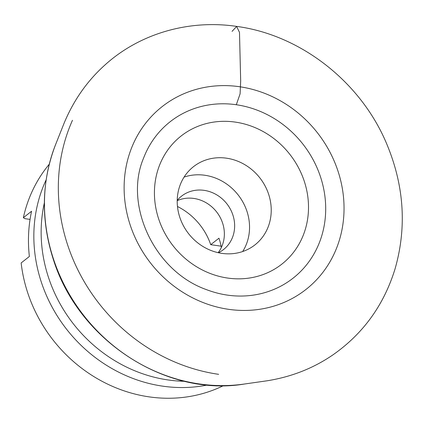 <?xml version="1.0" encoding="UTF-8"?>
<svg xmlns="http://www.w3.org/2000/svg" width="423" height="423" viewBox="0 0 423 423"><rect width="100%" height="100%" fill="white"/><g stroke="black" fill="none" stroke-linecap="round" stroke-linejoin="round"><path stroke-width="0.63" d="M218.162 252.679A33.962 30.905 51.8 0 0 221.245 219.595A33.962 30.905 51.8 0 0 193.85 198.44A33.962 30.905 51.8 0 0 177.211 200.661M226.548 158.191A49.729 45.25 51.8 0 0 193.459 166.704A49.729 45.25 51.8 0 0 188.663 233.771A49.729 45.25 51.8 0 0 254.979 244.859A49.729 45.25 51.8 0 0 268.668 194.347A49.729 45.25 51.8 0 0 226.548 158.191M235.278 122.099A81.491 74.152 -128.2 0 1 308.415 211.156A81.491 74.152 -128.2 0 1 227.653 278.059A81.491 74.152 -128.2 0 1 154.517 189.002A81.491 74.152 -128.2 0 1 235.278 122.099M218.427 252.743A33.962 30.905 51.8 0 0 223.54 249.538A33.962 30.905 51.8 0 0 232.893 215.043A33.962 30.905 51.8 0 0 204.124 190.35A33.962 30.905 51.8 0 0 181.525 196.166A33.962 30.905 51.8 0 0 177.211 200.386M30.059 219.4L24.894 218.659L23.36 217.702A143.492 130.57 -128.2 0 1 49.253 164.23M223.524 385.612A143.492 130.57 -128.2 0 1 21.15 262.947L29.372 256.475A143.492 130.57 -128.2 0 1 31.582 211.23L23.36 217.702M221.118 246.17L210.733 244.679L218.955 238.207A61.615 56.069 -128.2 0 1 221.366 247.466M210.733 244.679A61.615 56.069 51.8 0 0 177.47 206.493M242.67 251.532A49.729 45.25 51.8 0 0 204.864 175.265A49.729 45.25 51.8 0 0 184.079 177.1M232.068 31.365L236.621 26.438L239.487 32.349L240.676 80.915L240.1 93.832L236.309 104.74A99.474 90.517 51.8 0 0 143.571 158.128C123.823 204.372 153.782 270.741 206.017 289.475C221.208 295.291 236.404 297.253 251.6 295.36A99.474 90.517 51.8 0 0 325.382 200.84A99.474 90.517 51.8 0 0 236.309 104.74M244.584 383.999A172.341 156.822 -128.2 0 1 244.573 383.999A172.341 156.822 -128.2 0 1 84.172 316.023A172.341 156.822 -128.2 0 1 55.762 144.148A172.341 156.822 -128.2 0 1 55.767 144.137L64.143 123.082C73.671 100.214 87.286 80.835 104.994 64.946C139.611 33.565 188.875 19.247 236.917 26.438C300.494 34.982 360.036 81.428 386.12 142.482C404.076 184.655 407.069 226.739 395.098 268.737C383.984 304.883 363.325 333.551 333.118 354.744C313.517 368.227 291.484 376.909 267.019 380.8L244.584 383.999C167.17 397.197 79.445 341.705 53.61 260.288C40.603 220.251 41.322 181.536 55.762 144.148M207.614 384.967A143.492 130.57 -128.2 0 1 66.897 329.623A143.492 130.57 -128.2 0 1 46.144 179.849M44.357 202.871A141.314 128.592 51.8 0 0 168.127 379.96A141.314 128.592 51.8 0 0 184.809 381.297M218.654 374.329A178.427 162.358 -128.2 0 1 72.476 120.275M239.518 86.72A116.309 105.84 -128.2 0 1 326.471 267.368A116.309 105.84 -128.2 0 1 136.243 239.978A116.309 105.84 -128.2 0 1 239.518 86.72"/></g></svg>
